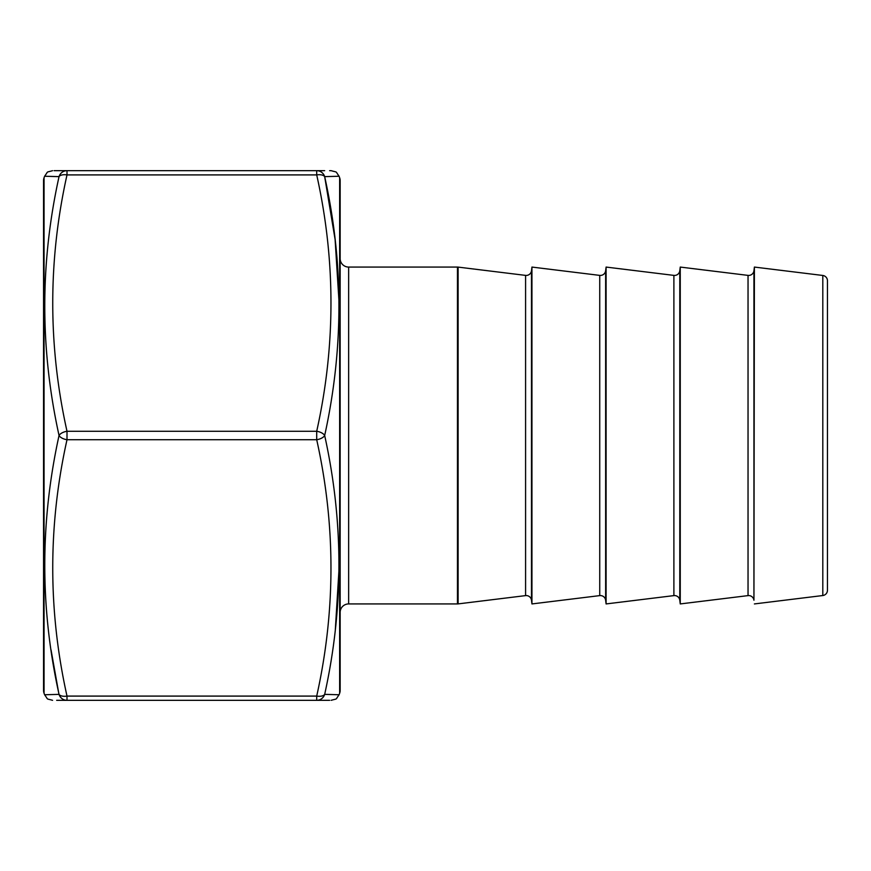 <?xml version="1.0" encoding="UTF-8"?>
<svg xmlns="http://www.w3.org/2000/svg" width="871" height="871" viewBox="0 0 871 871"><rect width="100%" height="100%" fill="white"/><g stroke="black" fill="none" stroke-linecap="round" stroke-linejoin="round"><path stroke-width="1.31" d="M748.037 595.612L748.037 275.388A5.291 5.291 0 0 0 753.938 270.783L753.938 600.217A5.291 5.291 0 0 0 748.037 595.612L680.251 603.93L679.794 600.217A5.291 5.291 0 0 0 673.893 595.612L606.096 603.93L605.639 600.217A5.291 5.291 0 0 0 599.738 595.612L531.941 603.93L531.484 600.217A5.291 5.291 0 0 0 525.583 595.612L458.113 603.897A5.291 5.291 0 0 1 457.46 603.93L457.46 267.07A5.291 5.291 0 0 1 458.113 267.103L458.113 603.897M748.037 275.388L680.251 267.07L679.794 270.783A5.291 5.291 0 0 1 673.893 275.388L606.096 267.07L606.096 603.93M606.096 267.07L605.639 270.783A5.291 5.291 0 0 1 599.738 275.388L531.941 267.07L531.941 603.93M531.941 267.07L531.484 270.783A5.291 5.291 0 0 1 525.583 275.388L458.113 267.103M457.46 267.07L348.64 267.07A8.47 8.47 0 0 1 340.158 258.589M348.64 267.07L348.64 603.93A8.47 8.47 0 0 0 340.158 612.411M44.606 176.247L44.062 177.738A8.47 8.47 0 0 0 43.55 180.635L43.55 690.365A8.47 8.47 0 0 0 44.062 693.262L44.606 694.753L59.043 694.372C40.022 608.437 40.022 522.154 59.043 435.5C40.022 349.075 40.022 262.781 59.043 176.628L44.606 176.247C48.787 170.585 45.521 172.752 52.565 170.672M339.102 694.753L339.646 693.262A8.47 8.47 0 0 0 340.158 690.365L340.158 180.635A8.47 8.47 0 0 0 339.646 177.738L339.102 176.247L324.676 176.628C343.686 262.563 343.686 348.846 324.676 435.5C343.686 521.925 343.686 608.219 324.676 694.372L339.102 694.753C334.932 700.415 338.166 698.259 331.143 700.328M754.395 603.93L822.801 595.535A5.291 5.291 0 0 0 827.45 590.277L827.45 280.723A5.291 5.291 0 0 0 822.801 275.465L754.395 267.07L753.938 600.217M348.64 603.93L457.46 603.93M680.251 267.07L680.251 603.93M753.938 270.783L754.395 267.07M56.669 700.328L67.002 700.328C47.992 700.328 47.992 700.328 67.002 700.328A8.47 8.34 -90 0 1 59.043 694.372A8.47 4.17 168.1 0 0 67.002 696.092L316.706 696.092C335.716 610.636 335.716 525.191 316.706 439.735A8.47 4.17 -11.9 0 0 324.676 435.5A8.47 4.17 11.9 0 0 316.706 431.265C335.716 345.809 335.716 260.364 316.706 174.908A8.47 4.17 -11.9 0 1 324.676 176.628L335.106 239.514L339.102 303.086M329.63 700.328L67.002 700.328L67.002 696.092C47.992 610.636 47.992 525.191 67.002 439.735A8.47 4.17 11.9 0 1 59.043 435.5A8.47 4.17 -11.9 0 1 67.002 431.265L316.706 431.265L316.706 439.735L67.002 439.735L67.002 431.265C47.992 345.809 47.992 260.364 67.002 174.908A8.47 4.17 11.9 0 0 59.043 176.628A8.47 8.34 -90 0 1 67.002 170.672L316.706 170.672C335.716 170.672 335.716 170.672 316.706 170.672L316.706 174.908L67.002 174.908L67.002 170.672L54.078 170.672M149.812 700.328L147.526 700.328M330.675 170.672L329.63 170.672M324.654 170.672L316.706 170.672A8.47 8.34 90 0 1 324.676 176.628M51.389 176.443L59.043 176.628M51.062 649.962L58.444 691.476M48.678 694.633L46.871 694.688M332.319 694.557L324.676 694.372A8.47 4.17 -168.1 0 1 316.706 696.092L316.706 700.328A8.47 8.34 90 0 0 324.676 694.372M335.335 629.483L339.102 567.914M335.041 176.367L336.837 176.312M679.794 270.783L679.794 600.217M605.639 270.783L605.639 600.217M531.484 270.783L531.484 600.217M44.062 177.738L44.062 693.262M339.646 693.262L339.646 177.738M822.801 595.535L822.801 275.465M525.583 595.612L525.583 275.388M599.738 595.612L599.738 275.388M673.893 595.612L673.893 275.388M44.606 694.753C48.787 700.426 45.51 698.237 52.565 700.328M339.102 176.247C334.932 170.585 338.177 172.752 331.143 170.672"/></g></svg>
